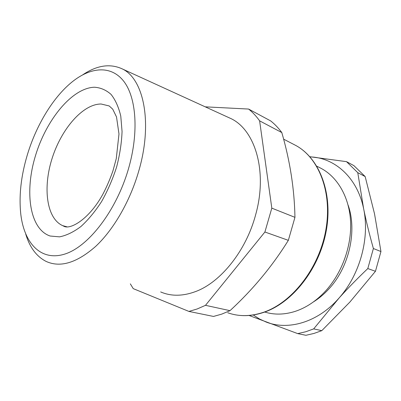 <?xml version="1.0" encoding="UTF-8"?>
<svg xmlns="http://www.w3.org/2000/svg" width="401" height="401" viewBox="0 0 401 401"><rect width="100%" height="100%" fill="white"/><g stroke="black" fill="none" stroke-linecap="round" stroke-linejoin="round"><path stroke-width="0.6" d="M130.33 283.853L133.232 288.63L188.931 311.427L213.507 316.439L221.723 314.128L229.999 310.66C252.926 289.542 272.379 266.104 288.344 240.339L294.951 217.342C294.434 189.267 290.048 161.007 281.803 132.561C278.454 128.004 274.74 124.125 270.665 120.912L248.595 109.057L205.242 106.841M229.999 310.66L205.492 305.326L264.901 232.009L271.813 208.139L259.617 120.851C256.314 116.215 252.64 112.285 248.595 109.057M288.344 240.339L264.901 232.009M294.951 217.342L271.813 208.139M281.803 132.561L259.617 120.851M188.931 311.427L197.167 308.976L205.492 305.326M160.651 291.928C171.152 296.449 182.851 296.309 195.753 291.497C220.72 282.239 246.089 250.886 255.643 214.771C268.099 170.636 254.61 128.546 229.713 118.029L228.906 117.658M82.806 74.766C96.571 65.523 109.408 63.428 121.318 68.481C143.428 77.553 153.247 122.17 138.646 171.412C129.949 201.467 113.468 229.783 95.603 246.45C76.807 262.876 60.335 267.878 46.195 261.452C36.536 256.54 29.704 247.392 25.704 234.014M27.383 154.696C20.972 176.054 18.787 196.009 20.832 214.56C24.281 243.342 40.967 261.572 64.716 254.094C88.35 246.81 116.36 210.861 128.51 168.676C139.042 132.32 136.335 97.443 123.744 81.268C111.092 65.047 90.701 66.907 72.11 81.924C53.057 97.278 36.28 125.217 27.383 154.696M309.958 156.836L313.477 157.122C336.705 159.473 357.682 179.001 363.632 208.771C369.857 237.537 360.203 273.833 339.762 297.216L313.682 328.89L305.707 331.762L297.727 333.617L249.051 315.467M309.853 156.716L346.509 161.653L357.777 172.671L363.632 208.771C366.188 221.217 369.436 234.47 373.391 248.53L367.807 268.565C357.627 278.289 348.284 287.843 339.782 297.236L338.359 298.82C317.266 322.615 287.973 330.66 266.139 322.038L259.437 318.955L253.242 314.975M297.727 333.617L305.918 335.291L313.863 333.472L321.803 330.655L349.878 302.063L375.461 271.287L380.95 251.537L374.529 213.843L365.166 176.57L353.908 165.628L346.509 161.653M313.682 328.89L321.803 330.655M367.807 268.565L375.461 271.287M373.391 248.53L380.95 251.537M357.777 172.671L365.166 176.57M313.366 301.958C318.775 298.6 323.823 294.399 328.504 289.347C349.06 267.693 357.396 230.921 348.098 205.091M264.735 312.033C274.219 314.96 284.299 314.765 294.966 311.447C305.963 307.863 316.083 301.136 325.331 291.266C341.998 273.196 351.857 245.868 350.564 221.292C349.221 196.696 337.236 176.711 320.7 168.149L319.557 167.573M294.414 144.751L295.141 145.127C318.569 157.172 332.72 192.104 325.732 230.485C318.855 268.85 291.492 303.266 262.82 312.529C250.254 316.549 238.575 316.63 227.783 312.77M101.147 104.009L109.207 105.959L112.736 109.182L116.521 116.962L118.982 133.959L116.275 158.626L113.012 170.636C110.255 178.63 106.987 186.275 103.217 193.563C89.413 219.282 70.165 230.054 63.824 226.214L62.606 225.618C46.441 218.334 42.706 187.493 52.18 158.164C61.493 128.791 82.922 103.889 101.147 104.009M66.36 226.796L62.606 225.618L66.997 226.831M50.175 236.029L59.533 236.856C66.371 235.517 73.468 232.099 80.832 226.6C88.165 219.943 95.082 211.598 101.583 201.568C107.643 190.786 112.651 179.272 116.606 167.027C119.809 154.711 121.628 142.861 122.059 131.488L120.776 116.125C118.656 107.112 115.408 99.864 111.032 94.375C106.135 90.024 100.596 87.639 94.415 87.228C72.045 87.934 46.26 119.714 35.438 155.809C24.406 191.843 29.564 229.212 50.175 236.029M121.318 68.481L229.713 118.029M283.597 139.142L295.141 145.127C319.041 157.473 333.166 192.55 326.269 230.68C319.472 268.825 292.344 303.066 263.472 312.469M263.277 312.534C255.367 315.126 247.668 316.093 240.179 315.442M320.7 168.149L316.835 166.209"/></g></svg>
